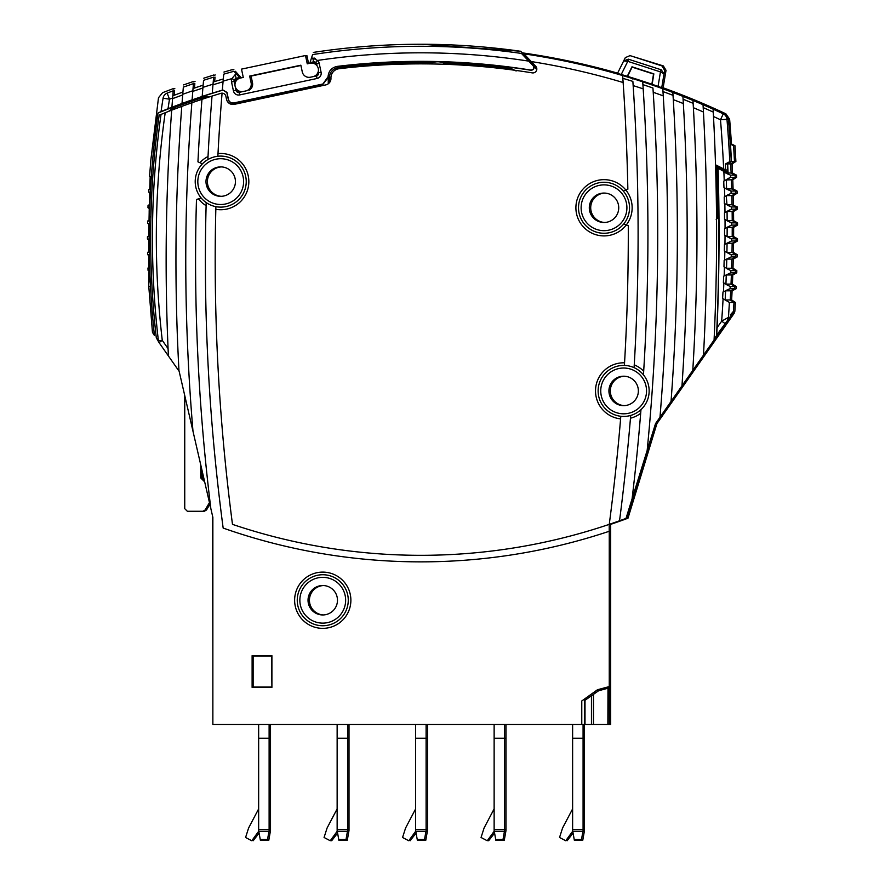 <?xml version="1.0" encoding="UTF-8"?>
<svg xmlns="http://www.w3.org/2000/svg" width="885" height="885" viewBox="0 0 885 885"><rect width="100%" height="100%" fill="white"/><g stroke="black" fill="none" stroke-linecap="round" stroke-linejoin="round"><path stroke-width="1.33" d="M415.64 724.516L415.64 830.484L417.366 840.296L417.233 839.522L424.512 839.522L424.369 840.296L424.512 839.522L425.906 839.522L425.773 840.296L427.499 830.484L427.499 724.516M206.205 202.588A25.51 25.51 0 0 0 215.896 206.659L215.829 209.314A28.121 28.121 0 0 0 248.818 182.697A28.121 28.121 0 0 0 217.998 153.614L217.854 156.258A25.51 25.51 0 0 0 207.875 159.566L208.03 156.501A28.121 28.121 0 0 0 199.888 162.707L202.444 163.814A25.51 25.51 0 0 0 206.205 202.588L206.116 205.652A2027.712 2027.712 0 0 0 223.164 528.068A595.229 595.229 0 0 0 609.256 531.265L609.256 686.583L597.475 689.747L581.777 700.975L581.777 724.516L610.65 724.516L610.65 686.583L609.256 686.959M609.256 686.583L609.256 724.516L609.4 686.915M718.012 334.375A2225.001 2225.001 0 0 1 717.956 335.548L715.511 339.043M722.625 298.51L725.136 299.96L731.641 299.96L732.105 290.811L725.623 290.811L722.968 292.017L722.625 298.51L729.395 302.438L735.391 302.427L734.849 311.332L734.152 313.334L718.178 334.143M731.707 144.775A1302.366 1302.366 0 0 0 731.652 144.045A686.804 686.804 0 0 1 731.873 144.155A1305.187 1305.187 0 0 1 731.917 144.886M521.508 52.005L534.507 65.7L535.193 67.891M312.261 63.112A6.87 6.87 0 0 1 316.686 64.174M318.5 74.008A6.87 6.87 0 0 1 316.266 75.966M300.922 65.479L251.075 76.077L252.502 82.792A6.87 6.87 0 0 1 249.083 90.248M308.599 63.554L306.885 55.523L305.546 55.81M234.591 79.241L235.675 79.75L237.501 78.289L241.019 77.548L238.098 74.307L236.638 74.561L238.707 74.982M240.521 76.984L239.083 75.391M234.259 71.596A710.932 710.932 0 0 1 235.388 71.287C233.352 69.03 233.352 69.03 235.388 71.287L238.098 74.307M237.401 78.013L241.019 77.548M234.149 81.686L235.487 81.398A2.622 2.622 0 0 1 235.675 79.75A2.622 2.622 0 0 0 235.487 81.398L235.587 81.885M237.302 89.938L237.39 90.359A2.622 2.622 0 0 0 239.26 92.339A2.622 2.622 0 0 1 237.39 90.359L236.063 90.635M213.617 77.592A710.932 710.932 0 0 1 215.055 77.15C215.32 74.24 215.32 74.24 215.055 77.15L214.657 81.553M209.856 504.317L206.515 509.992L204.269 511.276L187.355 511.276L184.744 508.665L184.744 395.518L179.146 371.302L159.057 342.606L168.404 355.958L168.073 348.635L162.276 340.36A885.94 885.94 0 0 1 165.207 112.727A693.353 693.353 0 0 1 212.035 96.078A693.353 693.353 0 0 1 220.907 93.334A3.927 3.927 0 0 1 225.885 96.277L226.527 99.308A6.538 6.538 0 0 0 234.282 104.353L325.78 84.905A6.538 6.538 0 0 0 330.957 78.223A9.16 9.16 0 0 1 339.021 68.72A693.353 693.353 0 0 1 532.272 72.88A3.927 3.927 0 0 0 535.746 66.309L531.232 61.552A704.371 704.371 0 0 1 623.14 82.515A2223.95 2223.95 0 0 1 627.852 189.257L625.839 190.032A28.121 28.121 0 0 0 584.664 187.377A28.121 28.121 0 0 0 585.151 228.629A28.121 28.121 0 0 0 626.259 225L628.284 225.73A2223.95 2223.95 0 0 1 628.295 233.939A2223.95 2223.95 0 0 1 624.556 362.817A28.121 28.121 0 0 0 595.583 388.935A28.121 28.121 0 0 0 620.595 418.882A2223.95 2223.95 0 0 1 609.256 524.362A588.691 588.691 0 0 1 232.489 524.362A2027.712 2027.712 0 0 1 215.829 209.314A2027.712 2027.712 0 0 1 215.896 206.659A25.51 25.51 0 0 0 246.229 181.613A25.51 25.51 0 0 0 217.854 156.258A2027.712 2027.712 0 0 1 217.998 153.614A2027.712 2027.712 0 0 1 222.08 93.168M202.134 470.886L202.145 477.933L204.612 481.573M202.765 473.597L202.765 477.767L202.145 477.933M204.479 481.009L202.765 477.767M494.129 724.516L494.129 830.484L495.854 840.296L502.868 840.296L495.854 840.296L495.722 839.522L503.001 839.522L502.868 840.296L504.262 840.296L502.868 840.296L503.001 839.522L504.395 839.522L504.262 840.296L505.999 830.484L505.999 724.516M503.001 839.522L504.594 830.484L504.594 738.256L505.999 738.256M494.582 833.073L488.642 840.75L487.657 840.23M609.256 531.73A595.229 595.229 0 0 0 610.65 531.265L610.65 686.583M610.716 523.865A2223.95 2223.95 0 0 1 610.65 524.362A588.691 588.691 0 0 1 609.212 524.838M730.147 143.281L731.652 144.045M715.567 337.871A2223.95 2223.95 0 0 1 715.467 340.006L656.913 423.627L627.996 518.201A588.691 588.691 0 0 1 620.927 520.778A588.691 588.691 0 0 1 610.65 524.362M610.617 524.374L610.617 531.277M235.543 74.506L236.704 74.307L235.244 74.561L231.903 78.632A5.233 5.233 0 0 0 231.527 81.94L233.43 90.901A5.233 5.233 0 0 0 239.636 94.927L317.051 78.477A5.233 5.233 0 0 0 321.089 72.271L319.186 63.311A5.233 5.233 0 0 0 317.494 60.445L312.792 58.078L311.354 58.432L312.604 54.582C313.544 51.684 313.544 51.684 312.604 54.582A710.932 710.932 0 0 1 521.475 53.443C518.477 50.279 518.477 50.279 521.475 53.443L533.113 65.7C534.396 68.245 533.622 69.705 530.801 70.081A695.875 695.875 0 0 0 337.285 66.386C331.598 67.525 328.534 70.999 328.07 76.774L322.892 84.009L233.983 102.903A4.668 4.668 0 0 1 228.441 99.319L226.98 92.405L222.843 89.949A696.041 696.041 0 0 0 222.334 90.093L222.334 90.137A696.008 696.008 0 0 0 212.267 93.213A2027.712 2027.712 0 0 1 212.267 93.179L212.267 93.179A696.041 696.041 0 0 0 202.189 96.432L202.189 96.465A696.008 696.008 0 0 0 192.1 99.894L192.1 99.85A696.041 696.041 0 0 0 182.011 103.456L182.011 103.49A696.008 696.008 0 0 0 168.028 108.733A883.728 883.728 0 0 1 169.489 99.197L163.083 98.18C156.966 97.604 156.966 97.604 163.083 98.18A890.21 890.21 105.1 0 0 161.059 111.543L168.028 108.733M222.334 90.093A2027.712 2027.712 0 0 1 223.108 81.143L223.053 81.774A703.818 703.818 0 0 0 212.975 84.816L213.219 81.995A706.429 706.429 0 0 1 223.297 78.975M235.244 74.561L236.107 78.289L239.625 77.548L233.983 71.287C231.947 69.03 231.947 69.03 233.983 71.287A710.932 710.932 0 0 0 223.739 74.163C224.005 71.265 224.005 71.265 223.739 74.163L223.108 81.143A704.405 704.405 0 0 1 231.903 78.632L234.282 79.75L236.107 78.289L234.282 79.75A2.622 2.622 0 0 0 234.082 81.398L235.996 90.359L234.082 81.398L231.527 81.94M232.456 69.594L223.927 72.072M202.189 96.432A2027.712 2027.712 0 0 1 202.942 87.372L203.561 80.314C203.827 77.382 203.827 77.382 203.561 80.314A710.932 710.932 0 0 1 213.65 77.15C213.916 74.24 213.916 74.24 213.65 77.15L213.031 84.175A2027.712 2027.712 0 0 0 212.267 93.179M171.911 107.273L171.911 107.229A2027.712 2027.712 0 0 1 171.911 107.229A2027.712 2027.712 0 0 1 172.63 98.014L173.217 90.812C173.471 87.825 173.471 87.825 173.217 90.812A710.932 710.932 0 0 0 167.154 93.102C161.07 92.527 161.07 92.527 167.154 93.102L169.489 99.197A704.405 704.405 0 0 1 172.63 98.014M222.843 89.949L226.848 92.615L228.275 99.352A4.834 4.834 0 0 0 234.016 103.08L323.069 84.152L328.07 77.614M209.435 96.896A27.38 27.38 0 0 0 197.543 98.169A695.864 695.864 0 0 1 222.721 90.159M170.484 110.658L175.639 107.118A694.813 694.813 0 0 1 197.875 99.164A26.329 26.329 0 0 1 206.725 97.77M161.059 111.543L158.006 113.048A695.743 695.743 0 0 1 174.787 106.443L168.537 111.421M154.466 335.559L152.452 332.317L154.388 335.072C150.196 295.811 148.558 256.429 149.488 216.936A893.031 893.031 -74.9 0 1 158.006 113.048M150.328 282.968L150.516 286.607M151.313 299.915L151.578 303.699M162.586 92.682L158.492 97.748L150.859 159.853L149.565 176.447L150.173 176.447L149.72 189.744L148.746 189.744L148.625 192.067L149.642 192.067L149.311 205.397L148.049 205.397L147.961 207.709L149.255 207.709L149.034 221.051L147.618 221.051L147.574 223.363L149.001 223.363L148.89 236.704L147.452 236.704L147.452 239.027L148.879 239.016L148.879 252.358L147.574 252.358L147.618 254.681L148.89 254.681L149.001 268.011L147.961 268.011L148.049 270.334L149.034 270.334L148.746 285.977L152.452 332.317M148.049 205.397L149.322 204.723L149.355 203.119M147.618 221.051L149.045 220.265L149.1 216.482M149.167 212.035L149.244 208.495L147.961 207.709M148.868 248.032L148.868 243.574M148.979 266.23L148.934 261.661M148.625 283.654L149.2 281.01M149.134 277.27L149.111 275.987M201.36 477.767L204.623 481.639L201.371 467.557L201.36 477.767L200.74 477.933L204.667 481.86M211.25 510.357L209.468 502.603L205.121 509.992L202.864 511.276M200.74 464.802L200.74 477.933M328.247 83.809L328.247 77.747M716.773 165.429A2223.95 2223.95 0 0 1 717.757 215.84L716.54 218.075M443.44 62.935A694.659 694.659 0 0 1 507.791 68.023L513.333 70.07M426.105 63.576L426.105 62.581A694.659 694.659 0 0 1 432.588 62.658M415.64 63.576L415.64 62.581A694.659 694.659 0 0 0 338.524 67.459L337.285 66.386M329.297 82.869L329.297 77.858C329.751 72.072 332.826 68.61 338.524 67.459M424.512 839.522L426.105 830.484L426.105 724.516M581.777 724.516L212.865 724.516L212.865 517.349L210.862 508.687A2027.712 2027.712 0 0 1 196.481 199.523L198.472 198.837A28.121 28.121 0 0 0 206.116 205.652M253.132 687.081L253.132 655.984M607.873 724.516L607.995 686.915M584.399 724.516L584.399 700.71L598.481 690.842L598.36 689.503M607.873 688.253L598.481 690.787M597.574 691.484L597.574 689.725M716.197 219.524L718.819 216.891A2225.001 2225.001 0 0 1 716.562 335.548L714.118 339.043M717.879 167.11L718.089 168.36A659.613 659.613 0 0 1 723.344 171.048L728.045 172.332A660.641 660.641 0 0 0 717.879 167.11A2225.001 2225.001 0 0 0 717.846 165.971M730.214 286.541A1303.605 1303.605 0 0 1 730.103 288.742L734.705 288.753L730.711 290.811L730.236 299.96L733.997 302.427L733.455 311.332L732.747 313.334L716.717 335.083L717.071 327.727A2225.167 2225.167 0 0 0 718.089 168.36M730.258 144.045A686.804 686.804 0 0 1 730.468 144.155A1305.187 1305.187 0 0 1 731.464 161.446L727.658 163.891L728.045 172.332M516.143 70.999L508.3 67.028A695.71 695.71 0 0 1 530.989 70.28C533.821 69.904 534.584 68.444 533.301 65.899L536.786 69.572M426.105 62.581L422.831 62.536A694.681 694.681 0 0 0 418.904 62.536L415.64 62.581M528.776 61.131A704.405 704.405 0 0 0 317.494 60.445L315.779 62.426L313.522 61.839L315.646 62.315M317.073 65.844L316.62 63.853A2.622 2.622 0 0 0 315.779 62.426M318.246 71.519L318.523 72.813L318.246 71.519M233.43 90.901L235.996 90.359A2.622 2.622 0 0 0 239.094 92.372L243.253 91.487A6.87 6.87 0 0 1 235.111 86.199A6.87 6.87 0 0 1 240.399 78.046L243.275 77.438L241.505 69.118L305.491 55.523L307.261 63.842L310.137 63.222A6.87 6.87 0 0 1 318.279 68.521A6.87 6.87 0 0 1 312.991 76.663L316.509 75.911A2.622 2.622 0 0 0 318.523 72.813L321.089 72.271M312.991 76.663L310.436 77.205A6.87 6.87 0 0 1 302.283 71.917L300.856 65.202L249.67 76.077L251.108 82.792A6.87 6.87 0 0 1 245.809 90.945L243.253 91.487M234.282 79.75L234.282 79.739A2.622 2.622 0 0 0 234.082 81.398M235.487 75.778L235.698 76.741M236.704 74.307L237.357 75.037M237.822 75.546L239.404 77.305M221.416 166.911A14.713 14.713 0 0 0 207.4 181.613A14.713 14.713 0 0 0 221.416 196.315M627.399 518.422L656.913 423.627L734.152 313.334M663.119 87.803A711.429 711.429 0 0 1 725.888 113.833L729.627 119.198A1304.778 1304.778 0 0 1 731.441 143.934M727.658 163.891L732.105 163.891L735.889 161.446L734.992 145.737L731.873 144.155M735.889 161.446L731.464 161.446M732.105 163.891L732.514 173.04L725.921 173.018M723.985 172.144L730.501 175.141L736.508 175.141L732.514 173.04M725.8 179.965L732.78 179.755L736.586 177.354L730.59 177.354L723.742 181.148L723.963 187.653L726.596 188.903L726.297 179.755L723.742 181.148M732.78 179.755L733.079 188.903L726.596 188.903M724.682 188.04L731.043 191.049L737.039 191.049L733.079 188.903M730.468 144.155L733.599 145.737L734.484 161.446L730.711 163.891L731.121 173.04L735.103 175.141L735.192 177.354L731.375 179.755L731.674 188.903L735.645 191.049L735.7 193.262L731.862 195.618L733.256 195.618L737.105 193.262L731.098 193.262L724.218 196.99L724.35 203.495L726.961 204.767L732.05 204.767L737.382 206.968L732.05 204.767L731.862 195.618L726.784 195.618L724.218 196.99M727.039 211.482L733.543 211.482L737.415 209.17L731.419 209.17L724.483 212.831L724.538 219.336L727.149 220.642L732.227 220.642L737.537 222.876L737.548 225.089L731.552 225.1M733.543 211.482L733.621 220.642L732.227 220.642L732.149 211.482L736.021 209.17L735.988 206.968L731.386 206.968L724.35 203.495M725.235 235.576L727.138 236.516L733.61 236.516L733.643 227.357L727.171 227.357L724.572 228.673L731.552 225.089L726.253 227.71M733.543 243.22L737.47 241.008L732.149 243.22L732.006 252.38L735.866 254.714L731.264 254.714L724.35 251.019L726.895 252.38L733.399 252.38L733.543 243.22L727.072 243.22L724.948 244.238A1297.122 1297.122 0 0 0 725.036 235.465L731.497 238.806L737.493 238.806L733.61 236.516M726.53 268.243L726.784 259.095L724.151 260.356L726.784 259.095L731.862 259.095L731.607 268.243L735.435 270.633L730.833 270.633L723.974 266.861L726.53 268.243L733.001 268.243L733.256 259.095L731.862 259.095L735.811 256.927L735.866 254.714L737.26 254.714L733.399 252.38M724.693 283.51L723.388 282.691L725.932 284.107L732.415 284.107L732.78 274.958L731.386 274.958L735.358 272.845L735.435 270.633L736.829 270.633L733.001 268.243M730.147 286.53L736.209 286.53L732.415 284.107M734.849 311.332L731.652 314.983M535.392 68.101L534.706 65.899L536.686 68.001M421.57 44.25L520.789 51.241M522.947 53.509L522.327 52.857A711.429 711.429 0 0 1 617.619 73.134M311.498 62.271L314.916 61.839M193.406 84.13A710.932 710.932 0 0 1 194.855 83.644C195.109 80.69 195.109 80.69 194.855 83.644L194.468 88.046M173.172 91.354A710.932 710.932 0 0 1 174.611 90.812C174.865 87.825 174.865 87.825 174.611 90.812L174.245 95.237M494.129 738.256L504.594 738.256L504.594 724.516M494.129 808.569A1.305 1.305 0 0 1 493.974 809.178L484.084 827.995L481.053 837.487L487.248 840.75L494.25 831.159M597.342 691.639L597.342 690.079M271.905 687.402L271.905 655.663L252.114 655.663L252.114 687.402L271.905 687.402L271.584 655.984L252.114 655.984M201.105 197.93L198.472 198.837M196.481 199.523A2027.712 2027.712 0 0 0 195.574 260.101M210.862 508.687L179.146 371.302M165.207 112.727L159.156 115.161A891.593 891.593 -88.8 0 0 156.291 337.793L159.057 342.606L158.404 340.802L162.276 340.36L159.057 342.606M727.835 170.008L727.57 163.946L725.379 164.013L725.645 169.931L727.835 170.008M713.1 109.309L713.498 116.521A704.371 704.371 0 0 1 720.49 119.763L728.421 119.187A1302.366 1302.366 0 0 1 731.264 161.568L727.57 163.946M728.421 119.187L724.693 113.822A711.529 711.529 -158 0 0 523.212 53.089L531.232 61.552M161.037 114.397A889.834 889.834 -88.8 0 0 158.404 340.813L156.291 337.793M171.69 110.194A2027.712 2027.712 0 0 0 168.073 348.635M178.991 371.069A2027.712 2027.712 0 0 1 181.779 106.399M191.868 102.782A2027.712 2027.712 0 0 0 192.996 431.305M235.432 181.613A14.713 14.713 0 0 0 220.719 166.889A14.713 14.713 0 0 0 205.995 181.613A14.713 14.713 0 0 0 220.719 196.326A14.713 14.713 0 0 0 235.432 181.613M199.888 162.707L197.952 161.855A2027.712 2027.712 0 0 1 201.957 99.341M207.875 159.566A25.51 25.51 0 0 0 202.444 163.814A25.51 25.51 0 0 1 207.875 159.566M212.035 96.078A2027.712 2027.712 0 0 0 208.03 156.501M422.178 63.875L426.105 63.897M724.693 113.822L723.277 113.844A710.898 710.898 -158 0 0 713.1 109.165L713.1 109.154A710.909 710.909 -158 0 0 703.033 104.707L703.442 112.019A2223.95 2223.95 0 0 1 703.486 355.117L681.97 385.849A2223.95 2223.95 0 0 0 687.169 233.939A2223.95 2223.95 0 0 1 681.97 385.849L655.508 423.627L626.602 518.201A588.691 588.691 0 0 1 619.533 520.778A588.691 588.691 0 0 1 609.256 524.362M632.698 78.975L632.675 78.61A710.909 710.909 -158 0 0 622.653 75.546L623.14 82.515A2223.95 2223.95 0 0 0 622.841 78.334A708.299 708.299 0 0 1 632.875 81.398L633.151 85.602A704.371 704.371 0 0 1 643.185 88.854A2223.95 2223.95 0 0 1 643.683 371.191A28.121 28.121 0 0 0 634.246 364.874A2223.95 2223.95 0 0 0 633.151 85.602M634.091 367.518A2223.95 2223.95 0 0 1 634.08 367.651A25.51 25.51 0 0 0 624.401 365.428A2223.95 2223.95 0 0 0 624.412 365.394M634.246 364.874L634.08 367.651A25.51 25.51 0 0 1 643.45 374.853L643.683 371.191M652.765 85.347L652.754 85.203A710.909 710.909 -158 0 0 642.709 81.807L643.185 88.854A2223.95 2223.95 0 0 0 642.897 84.628A708.299 708.299 0 0 1 652.942 88.024L653.218 92.283A704.371 704.371 0 0 1 663.252 95.868A2223.95 2223.95 0 0 1 659.978 417.255M640.961 409.766A2223.95 2223.95 0 0 0 640.972 409.644A25.51 25.51 0 0 0 643.45 374.853A2223.95 2223.95 0 0 0 643.461 374.731M632.675 78.61L632.675 78.599A710.898 710.898 -158 0 1 642.709 81.818L642.897 84.628M647.101 451.162A2223.95 2223.95 0 0 0 653.218 92.283M652.754 85.203L652.754 85.203A710.898 710.898 -158 0 1 662.799 88.754L663.252 95.868A2223.95 2223.95 0 0 0 662.987 91.586A708.299 708.299 0 0 1 673.031 95.326L672.976 94.474M662.821 89.12L662.909 90.48M672.854 92.615L673.297 99.64A704.371 704.371 0 0 1 683.342 103.578A2223.95 2223.95 0 0 1 687.169 233.939M671.04 401.458A2223.95 2223.95 0 0 0 673.297 99.64M692.988 100.824L692.966 100.459A710.909 710.909 -158 0 0 682.91 96.365L683.342 103.578A2223.95 2223.95 0 0 0 683.087 99.242A708.299 708.299 0 0 1 693.143 103.346L693.055 101.952M682.932 96.742L683.01 98.113M703.033 104.707L703.033 104.718A710.898 710.898 -158 0 0 692.966 100.459L693.386 107.704A704.371 704.371 0 0 1 703.442 112.019A2223.95 2223.95 0 0 0 703.199 107.627A708.299 708.299 0 0 1 713.255 112.085L713.177 110.658M692.789 370.395A2223.95 2223.95 0 0 0 693.386 107.704M703.088 105.669L703.121 106.355M725.645 169.931L723.653 168.924A661.648 661.648 0 0 0 715.522 164.809A2223.95 2223.95 0 0 1 714.073 340.006L703.486 355.117M715.522 164.809A2223.95 2223.95 0 0 0 713.498 116.521M731.264 161.568L729.804 161.612A1300.906 1300.906 0 0 0 726.961 119.221A6.538 6.494 -91.2 0 0 723.277 113.844L720.49 119.763A1294.423 1294.423 0 0 1 723.653 168.924M729.804 161.612L725.379 164.013M609.212 524.374L609.212 531.277M620.595 418.882L620.805 416.271A25.51 25.51 0 0 1 598.127 390.927A25.51 25.51 0 0 1 624.401 365.428L624.556 362.817M626.259 225L623.648 224.06A25.51 25.51 0 0 1 578.513 207.776A25.51 25.51 0 0 1 623.261 191.027L625.839 190.032A28.121 28.121 0 0 1 626.259 225M623.648 224.06A25.51 25.51 0 0 0 623.261 191.027A25.51 25.51 0 0 1 595.362 231.77A25.51 25.51 0 0 1 578.513 207.776M618.737 207.776A14.713 14.713 0 0 0 604.024 193.063A14.713 14.713 0 0 0 589.299 207.776A14.713 14.713 0 0 0 604.024 222.489A14.713 14.713 0 0 0 618.737 207.776M620.805 416.271A25.51 25.51 0 0 0 640.972 409.644L640.674 413.306A2223.95 2223.95 0 0 1 631.802 501.187M638.362 390.927A14.713 14.713 0 0 0 623.637 376.202A14.713 14.713 0 0 0 608.924 390.927A14.713 14.713 0 0 0 623.637 405.64A14.713 14.713 0 0 0 638.362 390.927M630.673 415.563A2223.95 2223.95 0 0 0 630.684 415.441L630.463 418.207A28.121 28.121 0 0 0 640.674 413.306M619.533 520.778A2223.95 2223.95 0 0 0 630.463 418.207M252.114 687.081L271.584 687.081M337.141 724.516L337.141 830.484L338.878 840.296L347.274 840.296L347.418 839.522L347.274 840.296L338.878 840.296L338.745 839.522L346.013 839.522L345.88 840.296L347.606 830.484L347.606 724.516M337.141 738.256L349.011 738.256L349.011 724.516M337.141 808.569A1.305 1.305 0 0 1 336.997 809.178L327.096 827.995L324.065 837.487L330.26 840.75L337.262 831.159M337.473 600.24A14.713 14.713 0 0 0 322.76 585.516A14.713 14.713 0 0 0 308.035 600.24A14.713 14.713 0 0 0 322.76 614.953A14.713 14.713 0 0 0 337.473 600.24M297.249 600.24A25.51 25.51 0 0 1 322.76 574.73A25.51 25.51 0 0 1 348.27 600.24A25.51 25.51 0 0 1 322.76 625.75A25.51 25.51 0 0 1 297.249 600.24A25.51 25.51 0 0 1 322.76 574.73A25.51 25.51 0 0 1 348.27 600.24M212.544 515.944L212.865 656.272M213.849 74.971L203.749 78.201M203.03 86.332L202.886 88.013A703.818 703.818 0 0 0 192.797 91.387L193.03 88.544A706.429 706.429 0 0 1 203.13 85.181A706.429 706.429 0 0 0 193.03 88.544M192.1 99.894A2027.712 2027.712 0 0 1 192.1 99.85A2027.712 2027.712 0 0 1 192.841 90.746L193.45 83.644C193.715 80.69 193.715 80.69 193.45 83.644A710.932 710.932 0 0 0 183.339 87.139L182.686 94.938A703.818 703.818 0 0 0 172.575 98.655M182.011 103.456A2027.712 2027.712 0 0 1 182.741 94.286A704.405 704.405 0 0 1 192.841 90.746M183.339 87.139C183.593 84.175 183.593 84.175 183.339 87.139L183.35 86.973M172.807 95.779A706.429 706.429 0 0 1 182.918 92.073M625.994 518.422L655.519 423.627L732.747 313.334M733.455 311.332L730.258 314.983M729.395 302.438A1303.605 1303.605 0 0 1 728.443 317.35L721.662 321.178L717.071 327.727M729.273 177.907L724.229 180.85A1297.122 1297.122 0 0 0 723.886 172.088L726.032 173.04L725.999 172.287M727.935 194.8L724.693 196.691A1297.122 1297.122 0 0 0 724.461 187.919L723.963 187.653M731.497 238.806A1303.605 1303.605 0 0 1 731.475 241.008L736.077 241.008L736.099 238.806L732.205 236.516L732.238 227.357L736.143 225.089L736.143 222.876L731.541 222.898L724.538 219.336M723.974 266.861L724.151 260.356L731.22 256.927L726.142 259.283M734.705 288.753L734.815 286.53L731.021 284.107L731.386 274.958L726.297 274.958L723.653 276.186L730.756 272.845L724.151 275.921A1297.122 1297.122 0 0 0 724.45 267.159M725.147 299.96L725.623 290.811L722.968 292.017L730.103 288.753M724.981 172.619L728.034 174.146M312.792 58.078L313.522 61.839L310.004 62.592L313.522 61.839L313.024 58.023M311.354 58.432L310.004 62.592L313.522 61.839M314.23 58.045L315.502 58.543M624.345 376.225A14.713 14.713 0 0 0 610.318 390.927A14.713 14.713 0 0 0 624.345 405.629M648.495 451.162A2223.95 2223.95 0 0 0 649.136 444.502M661.56 415.01A2223.95 2223.95 0 0 1 661.372 417.255A2223.95 2223.95 0 0 0 661.56 415.01M672.434 401.458A2223.95 2223.95 0 0 0 672.6 399.235M683.519 383.636A2223.95 2223.95 0 0 1 683.375 385.849A2223.95 2223.95 0 0 0 683.519 383.636M694.183 370.395A2223.95 2223.95 0 0 0 694.316 368.215M705.002 352.96A2223.95 2223.95 0 0 1 704.88 355.117M634.091 493.708A2223.95 2223.95 0 0 1 633.206 501.187M604.721 193.074A14.713 14.713 0 0 0 590.704 207.776A14.713 14.713 0 0 0 604.721 222.478M724.074 180.949L724.782 180.529M724.793 180.518L725.777 179.965M725.534 188.461L726.176 188.826M728.72 190.098L726.231 188.848M726.264 195.828L726.972 204.767M729.605 206.238L727.68 205.287M727.149 220.642L727.072 211.482L724.483 212.831M726.364 211.792L727.016 211.493M730.534 209.502L727.47 211.106M727.16 211.283L724.981 212.544A1297.122 1297.122 0 0 0 724.848 203.771M731.464 222.876L727.47 220.962M727.171 227.357L727.105 236.505M726.054 236.018L729.793 238.076M731.475 241.008L724.948 244.238L731.475 241.008M726.275 243.552L727.061 243.22L726.928 252.38M729.893 254.15L725.966 251.982M735.811 256.927L731.22 256.927A1303.605 1303.605 0 0 0 731.264 254.725M725.899 259.416L724.649 260.079A1297.122 1297.122 0 0 0 724.837 251.307M728.565 269.571L726.342 268.299M735.358 272.845L730.756 272.845A1303.605 1303.605 0 0 0 730.833 270.633M726.253 274.958L725.932 284.107M727.326 285.092L725.8 284.185M730.202 286.541L723.864 282.99A1297.122 1297.122 0 0 1 723.465 291.762L723.709 291.63M729.859 288.798L728.145 289.495M727.171 289.937L726.109 290.446M594.864 693.375L594.864 691.816M415.64 738.256L427.499 738.256M415.64 808.569A1.305 1.305 0 0 1 415.485 809.178L405.595 827.995L402.553 837.487L408.759 840.75L415.751 831.159M425.773 840.296L417.366 840.296M323.456 585.538A14.713 14.713 0 0 0 309.44 600.24A14.713 14.713 0 0 0 323.456 614.942M346.013 839.522L347.418 839.522L349.011 830.484L349.011 738.256M337.605 833.073L331.665 840.75L330.669 840.23M416.094 833.073L410.153 840.75L409.158 840.23M581.489 839.522L582.894 839.522L582.75 840.296L584.354 831.247L582.95 831.247L581.356 840.296L581.489 839.522L574.221 839.522L574.354 840.296L572.617 830.484L572.617 738.256L583.082 738.256L583.082 724.516M572.617 738.256L572.617 724.516M572.761 831.247L582.95 831.247L583.082 830.484L583.082 738.256L584.487 738.256L584.487 724.516M572.739 831.159L565.736 840.75L559.541 837.487L562.572 827.995L572.473 809.178A1.305 1.305 0 0 0 572.617 808.569M581.356 840.296L574.354 840.296L581.356 840.296M376.036 65.324L378.039 64.882A693.663 693.663 0 0 1 430.409 63.62A15.366 15.366 0 0 1 445.575 63.997A693.663 693.663 0 0 1 504.992 68.676L505.379 69.041M661.737 87.703L664.624 70.302L661.958 65.921L630.054 55.611L625.33 57.602L617.487 73.4M661.15 69.782L660.464 71.906L661.305 69.838C662.179 64.627 662.179 64.627 661.305 69.838L628.306 59.162C630.64 54.428 630.64 54.428 628.306 59.162C630.64 54.428 630.64 54.428 628.306 59.162L623.671 60.954L627.775 61.342L621.237 74.495M628.306 59.162L627.321 61.142M652.134 84.329L653.849 73.864L631.99 66.795L627.255 76.287M660.94 72.017L664.015 73.986L661.305 69.838M627.531 76.376L632.122 67.127L653.539 74.052L651.858 84.23M267.524 839.522L267.392 840.296L267.524 839.522L268.918 839.522L268.786 840.296L270.511 830.484L270.511 738.256L258.652 738.256L258.652 830.484L260.378 840.296L260.245 839.522L267.524 839.522L269.117 830.484L269.117 724.516M258.652 738.256L258.652 724.516M258.774 831.159L251.771 840.75L245.576 837.487L248.608 827.995L258.497 809.178A1.305 1.305 0 0 0 258.652 808.569M267.392 840.296L260.378 840.296L267.392 840.296M584.354 831.247L584.487 738.256M573.082 833.073L567.141 840.75L566.146 840.23M629.545 55.478L663.363 65.921L663.241 66.618M663.064 88.179L666.029 70.302L663.352 65.921M664.237 72.67L665.409 73.986L664.513 70.988M259.106 833.073L253.165 840.75L252.181 840.23M270.511 738.256L270.511 724.516M528.533 60.877A704.405 704.405 0 0 1 530.17 61.131M494.129 829.4L505.999 829.4M505.855 831.247L494.261 831.247M197.543 98.169L197.875 99.164M175.639 107.118L174.787 106.443M149.488 216.936L150.926 216.936M593.47 694.349L593.47 724.516M591.457 724.516L591.457 695.765M585.007 700.278L585.007 724.516M718.819 216.891L717.757 215.84M508.3 67.028L507.791 68.023M422.831 63.554L422.831 62.536M418.904 62.536L418.904 63.554M328.07 76.774L329.297 77.858M319.186 63.311L316.62 63.853M235.996 90.359A2.622 2.622 0 0 0 239.094 92.372L239.636 94.927M317.051 78.477L316.509 75.911M729.174 319.33L729.837 317.35M294.628 600.24A28.121 28.121 0 0 0 322.76 628.361A28.121 28.121 0 0 0 350.88 600.24A28.121 28.121 0 0 0 322.76 572.108A28.121 28.121 0 0 0 294.628 600.24M215.896 206.659A25.51 25.51 0 0 0 246.229 181.613M243.607 181.613A22.888 22.888 0 0 0 220.719 158.714A22.888 22.888 0 0 0 197.82 181.613A22.888 22.888 0 0 0 220.719 204.501A22.888 22.888 0 0 0 243.607 181.613M662.799 88.754L662.799 88.743A710.909 710.909 -158 0 1 672.854 92.46L672.854 92.471A710.898 710.898 -158 0 1 682.91 96.377M622.653 75.557A710.898 710.898 -158 0 0 523.909 53.83M643.45 374.853A25.51 25.51 0 0 0 634.08 367.651M626.912 207.776A22.888 22.888 0 0 0 604.024 184.876A22.888 22.888 0 0 0 581.124 207.776A22.888 22.888 0 0 0 604.024 230.664A22.888 22.888 0 0 0 626.912 207.776M630.684 415.441A25.51 25.51 0 0 0 640.972 409.644M600.749 390.927A22.888 22.888 0 0 0 623.637 413.815A22.888 22.888 0 0 0 646.537 390.927A22.888 22.888 0 0 0 623.637 368.027A22.888 22.888 0 0 0 600.749 390.927M337.141 829.4L349.011 829.4M348.878 831.247L337.285 831.247M299.86 600.24A22.888 22.888 0 0 0 322.76 623.128A22.888 22.888 0 0 0 345.648 600.24A22.888 22.888 0 0 0 322.76 577.341A22.888 22.888 0 0 0 299.86 600.24M167.154 93.102A6.538 6.494 95.4 0 0 163.083 98.18M202.942 87.372A704.405 704.405 0 0 1 213.031 84.175M727.769 319.33L728.443 317.35M724.881 323.423L721.662 321.178A1297.122 1297.122 0 0 0 723.089 298.82M723.344 171.048L723.377 171.823M725.036 219.613A1297.122 1297.122 0 0 1 725.058 228.385M724.572 228.673L724.549 235.178M724.461 244.514L724.35 251.019M723.653 276.186L723.388 282.691M730.501 175.13A1303.605 1303.605 0 0 1 730.59 177.343M731.043 191.049A1303.605 1303.605 0 0 1 731.098 193.262M731.386 206.968A1303.605 1303.605 0 0 1 731.419 209.17M731.541 222.887A1303.605 1303.605 0 0 1 731.552 225.089M415.64 829.4L427.499 829.4M427.366 831.247L415.773 831.247M572.617 829.4L584.487 829.4M628.461 59.218L627.775 61.342L660.464 71.906L658.053 86.398M270.379 831.247L258.785 831.247M258.652 829.4L270.511 829.4M215.254 74.971L213.816 75.402M236.107 78.289L239.625 77.548M736.586 177.354L736.497 175.141M737.105 193.262L737.039 191.049M733.256 195.618L733.444 204.767M737.415 209.17L737.382 206.968M733.621 220.642L737.537 222.887M733.643 227.357L737.548 225.089M737.47 241.008L737.493 238.806M733.256 259.095L737.216 256.927L737.26 254.714M732.78 274.958L736.762 272.845L736.829 270.633M732.105 290.811L736.11 288.753L736.209 286.53M731.641 299.96L735.391 302.427M195.043 81.431L193.605 81.918M174.81 88.577L173.36 89.108M193.649 81.431L183.527 84.916M173.405 88.577L162.597 92.671M519.23 51.064C450.52 41.551 381.877 42.004 313.312 52.414M149.731 189.257L148.746 189.744M150.151 176.834L149.565 176.447M149.631 192.709L148.625 192.067M148.89 235.886L147.452 236.704M148.99 224.204L147.574 223.363M148.879 251.594L147.574 252.358M148.879 239.824L147.452 239.027M149.001 267.381L147.961 268.011M148.89 255.378L147.618 254.681M149.034 270.854L148.049 270.334M149.311 286.264L148.746 285.977M233.861 69.594L232.744 69.904"/></g></svg>
